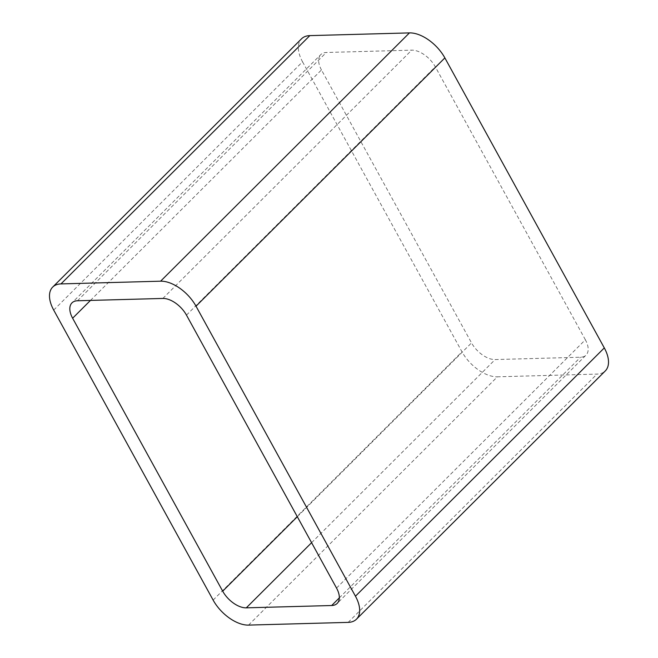<?xml version="1.0" encoding="UTF-8"?>
<svg xmlns="http://www.w3.org/2000/svg" width="658" height="658" viewBox="0 0 658 658"><rect width="100%" height="100%" fill="white"/><g stroke="black" fill="none" stroke-linecap="round" stroke-linejoin="round"><path stroke-width="0.49" stroke-dasharray="3.29 2.47" d="M248.551 625.1L497.399 376.812L597.02 374.089A31.65 17.519 45.1 0 0 605.311 370.906M53.701 310.082L302.548 61.794A31.65 17.519 45.1 0 1 301.537 38.806M302.548 61.794L461.982 351.808A31.65 17.519 45.1 0 0 497.399 376.812M90.467 300.418L321.466 69.937L471.531 342.884A21.105 11.679 45.1 0 0 495.137 359.556L580.52 357.228A21.105 11.679 45.1 0 0 586.048 355.106L337.2 603.394M336.534 588.063L585.373 339.775A21.105 11.679 45.1 0 1 586.048 355.106M585.373 339.775L435.316 66.828A21.105 11.679 45.1 0 0 411.711 50.156L326.319 52.484A21.105 11.679 45.1 0 0 320.8 54.606L71.952 302.894M321.466 69.937A21.105 11.679 45.1 0 1 320.8 54.606M348.172 622.378L597.02 374.089M213.134 600.096L461.982 351.808M297.309 516.719L471.531 342.884M311.588 542.694L495.137 359.556M339.339 597.875L580.52 357.228M186.469 315.116L435.316 66.828M162.863 298.444L411.711 50.156M77.48 300.772L326.319 52.484"/><path stroke-width="0.99" d="M196.018 306.192A31.65 17.519 45.1 0 0 160.601 281.188L409.449 32.9L309.828 35.622A31.65 17.519 45.1 0 0 301.537 38.806L52.689 287.094A31.65 17.519 45.1 0 0 53.701 310.082L213.134 600.096A31.65 17.519 45.1 0 0 248.551 625.1L348.172 622.378A31.65 17.519 45.1 0 0 356.463 619.194A31.65 17.519 45.1 0 0 355.452 596.206L196.018 306.192L444.866 57.904L604.299 347.918A31.65 17.519 45.1 0 1 605.311 370.906L356.463 619.194M409.449 32.9A31.65 17.519 45.1 0 1 444.866 57.904M160.601 281.188L60.98 283.911L309.828 35.622M52.689 287.094A31.65 17.519 45.1 0 1 60.98 283.911M222.684 591.172A21.105 11.679 45.1 0 0 246.289 607.844L331.681 605.516A21.105 11.679 45.1 0 0 337.2 603.394A21.105 11.679 45.1 0 0 336.534 588.063L186.469 315.116A21.105 11.679 45.1 0 0 162.863 298.444L77.48 300.772A21.105 11.679 45.1 0 0 71.952 302.894A21.105 11.679 45.1 0 0 72.627 318.225L222.684 591.172L297.309 516.719M355.452 596.206L604.299 347.918M72.627 318.225L90.467 300.418M246.289 607.844L311.588 542.694M331.681 605.516L339.339 597.875"/></g></svg>
